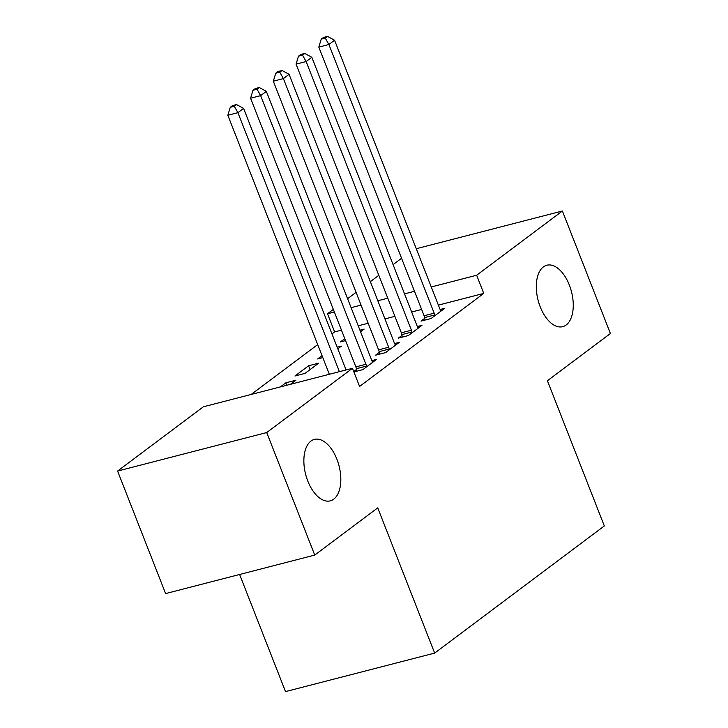 <?xml version="1.0" encoding="UTF-8"?>
<svg xmlns="http://www.w3.org/2000/svg" width="728" height="728" viewBox="0 0 728 728"><rect width="100%" height="100%" fill="white"/><g stroke="black" fill="none" stroke-linecap="round" stroke-linejoin="round"><path stroke-width="1.09" d="M540.231 306.861A31.732 17.235 -104.5 0 1 546.855 265.229A31.732 17.235 -104.5 0 1 569.341 285.048A31.732 17.235 -104.5 0 1 562.717 326.672A31.732 17.235 -104.5 0 1 540.231 306.861M307.789 481.035A31.732 17.235 -104.5 0 1 314.414 439.403A31.732 17.235 -104.5 0 1 336.9 459.222A31.732 17.235 -104.5 0 1 330.275 500.855A31.732 17.235 -104.5 0 1 307.789 481.035M341.459 330.139L334.625 331.904L331.968 333.906M317.699 344.59L251.142 394.467M334.625 331.904L327.518 313.759L333.333 309.4M347.593 298.707L356.074 292.356M370.334 281.663L378.815 275.311M393.084 264.619L401.565 258.267M239.621 574.483L285.522 691.6L434.652 653.098L604.322 525.953L547.41 380.735L610.41 333.524L562.389 211.002L476.649 275.248L431.258 286.969M434.652 653.098L377.741 507.871L314.742 555.082L165.611 593.584L117.59 471.062L203.33 406.806L352.47 368.304L266.721 432.55L117.59 471.062M322.049 355.683L317.681 358.959L322.813 357.63M337.182 347.22L341.405 346.128L337.81 348.821M401.974 335.39L398.298 338.147L408.372 335.544L422.012 325.316L417.362 326.517M280.371 386.914L285.84 382.819L295.914 380.216L290.445 384.32M353.899 371.944L362.881 369.633L376.531 359.404L371.881 360.606M353.735 371.535L356.483 369.469M352.47 368.304L359.577 386.459L483.765 293.402L438.374 305.123M421.621 309.446L411.657 312.021M394.904 316.343L384.939 318.919M368.177 323.241L358.221 325.816M379.233 352.425L375.548 355.191L385.631 352.589L399.272 342.36L394.621 343.561M294.94 376.003L305.014 373.4L318.655 363.172L308.581 365.774L294.94 376.003M424.715 318.345L421.039 321.103L431.113 318.5L444.762 308.272L440.103 309.473M344.79 338.647L340.422 341.914L345.554 340.595M359.923 330.175L364.146 329.092L360.551 331.777M414.505 291.291L404.541 293.866M387.787 298.189L377.823 300.764M361.07 305.096L351.105 307.662M334.343 311.994L327.518 313.759M416.27 248.721L562.389 211.002M314.742 555.082L266.721 432.55M483.765 293.402L476.649 275.248M286.796 385.258L285.84 382.819M310.083 369.606L308.581 365.774M339.412 371.671L237.91 112.676L243.598 108.408L346.091 369.951M329.338 374.274L227.837 115.27L237.91 112.676L234.279 106.279L236.554 104.568L232.523 105.615L230.248 107.316L234.279 106.279M230.248 107.316L227.837 115.27M243.598 108.408L236.554 104.568M366.566 366.866L366.439 366.102A4.96 2.694 75.5 0 0 365.938 364.282L260.651 95.632L266.339 91.373L371.626 360.023A4.96 2.694 75.5 0 0 372.454 361.598L372.845 362.162M356.775 371.207L356.365 368.705A4.96 2.694 75.5 0 0 355.865 366.885L250.578 98.235L260.651 95.632L257.02 89.235L259.295 87.524L255.264 88.57L252.989 90.272L257.02 89.235M252.989 90.272L250.578 98.235M266.339 91.373L259.295 87.524M389.307 349.831L389.18 349.058A4.96 2.694 75.5 0 0 388.679 347.247L283.392 78.588L289.08 74.329L394.367 342.979A4.96 2.694 75.5 0 0 395.195 344.553L395.595 345.118M379.516 354.163L379.106 351.66A4.96 2.694 75.5 0 0 378.606 349.849L273.319 81.19L283.392 78.588L279.77 72.19L282.045 70.489L278.014 71.526L275.739 73.228L279.77 72.19M275.739 73.228L273.319 81.19M289.08 74.329L282.045 70.489M412.048 332.787L411.93 332.023A4.96 2.694 75.5 0 0 411.429 330.203L306.142 61.543L311.83 57.285L417.108 325.944A4.96 2.694 75.5 0 0 417.936 327.509L418.336 328.073M402.266 337.119L401.847 334.616A4.96 2.694 75.5 0 0 401.346 332.805L296.059 64.146L306.142 61.543L302.511 55.146L304.786 53.444L300.755 54.482L298.48 56.183L302.511 55.146M298.48 56.183L296.059 64.146M311.83 57.285L304.786 53.444M434.798 315.743L434.671 314.978A4.96 2.694 75.5 0 0 434.17 313.158L328.883 44.499L334.571 40.24L439.858 308.899A4.96 2.694 75.5 0 0 440.686 310.465L441.077 311.038M425.006 320.074L424.588 317.581A4.96 2.694 75.5 0 0 424.096 315.761L318.809 47.102L328.883 44.499L325.252 38.102L327.527 36.4L323.496 37.437L321.221 39.148L325.252 38.102M321.221 39.148L318.809 47.102M334.571 40.24L327.527 36.4M366.439 366.102L356.365 368.705M365.938 364.282L355.865 366.885M389.18 349.058L379.106 351.66M388.679 347.247L378.606 349.849M411.93 332.023L401.847 334.616M411.429 330.203L401.346 332.805M434.671 314.978L424.588 317.581M434.17 313.158L424.096 315.761"/></g></svg>
